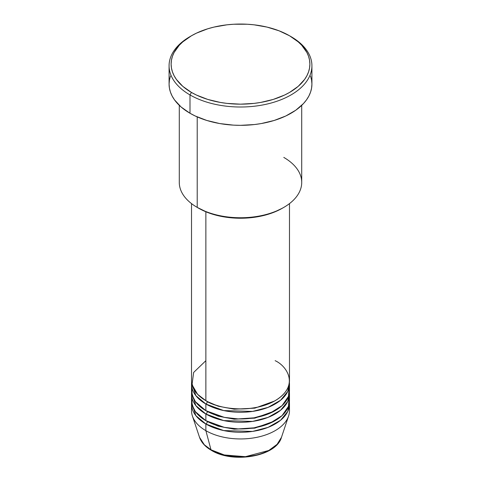 <?xml version="1.0" encoding="UTF-8"?>
<svg xmlns="http://www.w3.org/2000/svg" width="481" height="481" viewBox="0 0 481 481"><rect width="100%" height="100%" fill="white"/><g stroke="black" fill="none" stroke-linecap="round" stroke-linejoin="round"><path stroke-width="0.72" d="M289.135 407.341A48.978 28.277 180 0 1 288.588 416.029L281.469 437.325L277.098 444.336L268.795 450.469L245.406 456.685L224.254 454.954L210.997 449.795A2.038 1.178 120 0 0 211.375 450.33A2.038 1.178 -60 0 1 210.997 449.795A41.727 24.092 0 0 0 252.729 455.796A41.727 24.092 0 0 0 281.469 437.325C276.286 456.553 233.002 463.858 211.369 450.33C205.303 446.819 201.353 442.484 199.531 437.325A41.727 24.092 0 0 0 210.997 449.795L205.868 430.663L210.997 449.795L204.317 444.757L199.531 437.325L192.412 416.029A48.978 28.277 180 0 1 191.865 407.341M205.868 360.684L193.645 372.45L192.015 384.68L197.559 394.276L205.868 400.673A48.978 28.277 0 0 0 259.241 406.806A48.978 28.277 0 0 0 289.478 380.681L289.478 203.613M289.478 384.012A48.978 28.277 180 0 0 289.388 382.347L287.806 391.324L280.585 400.258L268.049 407.389L252.519 411.423L223.707 410.576L205.868 404.004A2.038 1.178 120 0 0 207.311 401.509L206.608 401.088L207.311 401.509A2.038 1.178 -60 0 1 205.868 404.004L195.833 395.61L191.612 382.347A48.978 28.277 180 0 0 191.522 384.012L191.522 390.68A48.978 28.277 0 0 0 205.868 410.672A48.978 28.277 0 0 0 259.241 416.799A48.978 28.277 0 0 0 289.478 390.68L289.478 384.012A48.978 28.277 180 0 1 259.241 410.137A48.978 28.277 180 0 1 205.868 404.004L205.868 410.672L205.868 404.004A48.978 28.277 180 0 1 191.522 384.012M191.865 387.343L192.135 395.117L195.388 401.683L205.868 410.672L224.302 417.364L238.113 418.921L254.106 417.839L269.835 413.317L282.034 405.663L288.468 396.386L289.135 387.343M289.478 394.011A48.978 28.277 180 0 0 289.388 392.346L287.806 401.322L280.585 410.257L268.049 417.388L252.519 421.422L223.707 420.574L205.868 414.003A2.038 1.178 120 0 0 207.311 411.502L206.608 411.087L207.311 411.502A2.038 1.178 -60 0 1 205.868 414.003L195.833 405.609L191.612 392.346A48.978 28.277 180 0 0 191.522 394.011L191.522 400.673A48.978 28.277 0 0 0 205.868 420.671A48.978 28.277 0 0 0 259.241 426.797A48.978 28.277 0 0 0 289.478 400.673L289.478 394.011A48.978 28.277 180 0 1 259.241 420.135A48.978 28.277 180 0 1 205.868 414.003L205.868 420.671L205.868 414.003A48.978 28.277 180 0 1 191.522 394.011M191.865 397.342L192.135 405.116L195.388 411.682L205.868 420.671L224.302 427.356L238.113 428.914L254.106 427.837L269.835 423.316L282.034 415.656L288.468 406.385L289.135 397.342M289.478 404.004A48.978 28.277 180 0 0 289.388 402.338L287.806 411.321L280.585 420.25L268.049 427.387L252.519 431.421L223.707 430.567L205.868 424.001A2.038 1.178 120 0 0 207.311 421.5L206.608 421.085L207.311 421.5A2.038 1.178 -60 0 1 205.868 424.001L195.833 415.602L191.612 402.338A48.978 28.277 180 0 0 191.522 404.004L191.522 410.672A48.978 28.277 0 0 0 205.868 430.663A48.978 28.277 0 0 0 259.241 436.796A48.978 28.277 0 0 0 289.478 410.672L289.478 404.004A48.978 28.277 180 0 1 259.241 430.128A48.978 28.277 180 0 1 205.868 424.001L205.868 430.663L205.868 424.001A48.978 28.277 180 0 1 191.522 404.004M283.79 157.413A61.219 35.341 180 0 1 283.79 207.395A61.219 35.341 180 0 1 197.21 207.395L198.653 208.231A59.181 34.169 0 0 0 282.347 208.231L273.376 212.482L263.149 215.638L252.044 217.58L240.5 218.236L228.956 217.58L217.851 215.638L207.624 212.482L197.21 207.395A61.219 35.341 0 0 0 263.925 215.061A61.219 35.341 0 0 0 301.719 182.407L301.719 105.339M191.438 35.78L189.995 36.616A71.422 41.234 0 0 0 189.995 94.931L191.438 92.43A69.384 40.055 180 0 1 191.438 35.78A69.384 40.055 180 0 1 289.562 35.78L279.046 30.802L267.051 27.098L254.034 24.82L247.3 24.242L233.7 24.242L226.966 24.82L213.949 27.098L207.792 28.782L196.482 33.141L191.438 35.78L182.81 41.853L179.311 45.226L174.104 52.477L172.451 56.295L171.452 60.179L171.116 64.105L171.452 68.031L172.451 71.922L174.104 75.733L176.401 79.437L182.81 86.364L191.438 92.43L196.482 95.07L207.792 99.435L220.358 102.441L226.966 103.397L240.5 104.167L254.034 103.397L260.642 102.441L273.208 99.435L284.518 95.07L289.562 92.43L298.19 86.364L304.599 79.437L306.896 75.733L308.549 71.922L309.548 68.031L309.884 64.105L309.548 60.179L308.549 56.295L306.896 52.477L301.689 45.226L298.19 41.853L289.562 35.78A69.384 40.055 180 0 1 289.562 92.43A69.384 40.055 180 0 1 191.438 92.43L189.995 94.931A71.422 41.234 0 0 0 291.005 94.931A71.422 41.234 0 0 0 291.005 36.616L291.005 36.616A71.422 41.234 180 0 1 311.922 65.771A71.422 41.234 180 0 1 267.833 103.872A71.422 41.234 180 0 1 189.995 94.931L189.995 113.257A71.422 41.234 0 0 0 267.833 122.198A71.422 41.234 0 0 0 311.922 84.103L311.58 88.143L310.552 92.148L308.844 96.074L306.487 99.88L303.487 103.541L295.713 110.263L285.81 115.975L274.17 120.466L261.231 123.563L254.431 124.543L240.5 125.337L233.501 125.138L219.769 123.563L206.83 120.466L195.19 115.975L189.995 113.257L189.995 94.931A71.422 41.234 180 0 1 169.078 65.771A71.422 41.234 180 0 1 190.729 36.201M205.868 211.778L205.868 400.673L205.868 211.778M197.21 116.901L197.21 207.395L197.21 116.901M288.588 416.029A48.978 28.277 180 0 1 254.852 437.704A48.978 28.277 180 0 1 205.868 430.663A48.978 28.277 180 0 1 192.412 416.029M225.288 455.2L232.744 456.511L240.5 456.95L248.256 456.511L255.712 455.2M169.078 65.771L169.078 84.103A71.422 41.234 0 0 0 189.995 113.257L181.115 107.01L174.513 99.88L172.156 96.074L170.448 92.148L169.42 88.143L169.078 84.103L169.42 80.056L170.448 76.058M310.552 76.058L311.58 80.056L311.922 84.103L311.922 65.771M179.281 105.339L179.281 182.407A61.219 35.341 0 0 0 197.21 207.395L197.21 207.395M191.522 203.613L191.522 380.681A48.978 28.277 0 0 0 205.868 400.673C214.61 407.329 249.026 415.199 275.132 400.673C300.288 385.606 286.652 365.734 275.132 360.684M207.311 421.5L218.073 426.142L234.265 429.196L254.846 428.138L274.392 421.085L254.846 428.138L234.265 429.196L218.073 426.142L207.311 421.5M207.311 411.502L218.073 416.149L234.265 419.204L254.846 418.145L274.392 411.087L254.846 418.145L234.265 419.204L218.073 416.149L207.311 411.502M207.311 401.509L218.073 406.15L234.265 409.205L254.846 408.147L274.392 401.088L254.846 408.147L234.265 409.205L218.073 406.15L207.311 401.509M283.79 207.395L282.347 208.231M291.005 36.616L289.562 35.78"/></g></svg>
